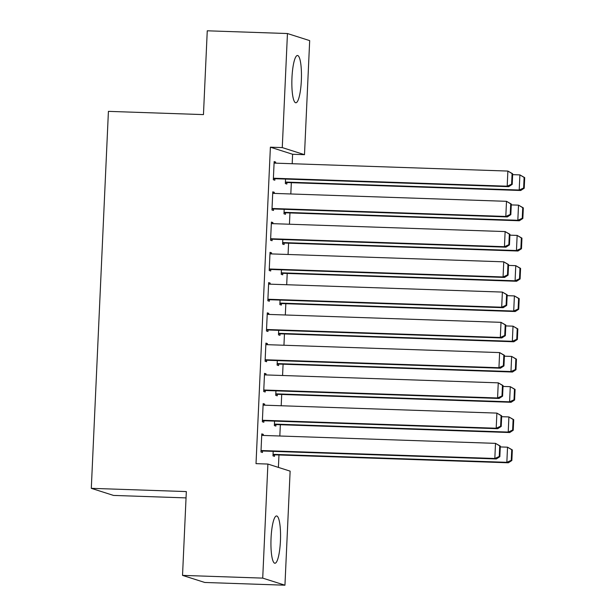 <?xml version="1.0" encoding="UTF-8"?>
<svg xmlns="http://www.w3.org/2000/svg" width="616" height="616" viewBox="0 0 616 616"><rect width="100%" height="100%" fill="white"/><g stroke="black" fill="none" stroke-linecap="round" stroke-linejoin="round"><path stroke-width="0.92" d="M271.055 538.107A23.662 4.743 -88 0 1 276.546 515.962A23.662 4.743 -88 0 1 280.426 541.094A23.662 4.743 -88 0 1 274.936 563.247A23.662 4.743 -88 0 1 271.055 538.107M291.969 77.639A23.662 4.743 -88 0 1 297.459 55.486A23.662 4.743 -88 0 1 301.34 80.627A23.662 4.743 -88 0 1 295.849 102.772A23.662 4.743 -88 0 1 291.969 77.639M278.401 467.405L278.963 454.978M279.826 436.005L280.342 424.724M281.196 405.752L281.712 394.463M282.575 375.498L283.083 364.21M283.945 345.245L284.461 333.957M285.324 314.984L285.832 303.703M286.694 284.731L287.21 273.45M288.072 254.477L288.581 243.197M289.443 224.224L289.951 212.936M290.814 193.971L291.329 182.683M292.192 163.717L292.615 154.269L304.497 154.678L282.267 147.594L287.449 33.533L309.679 40.617L304.497 154.678M290.128 471.14L284.946 585.2L262.716 578.116L267.898 464.056L290.128 471.14M262.716 578.116L182.529 575.383L204.758 582.466L284.946 585.2M186.047 497.897L113.529 495.426L91.299 488.334L108.416 111.365L203.457 114.607L207.261 30.8L287.449 33.533M275.922 424.57L275.86 426.08L274.351 425.602L274.559 421.105M263.14 404.05L264.664 404.104L263.163 403.619L262.339 421.775L263.84 422.253L263.91 420.743M264.664 404.104L264.618 405.189M278.671 364.064L278.601 365.573L277.1 365.096L277.308 360.591M265.889 343.536L267.413 343.589L265.912 343.112L265.088 361.269L266.589 361.746L266.659 360.229M267.413 343.589L267.359 344.675M281.42 303.549L281.35 305.066L279.849 304.589L280.057 300.084M268.638 283.029L270.162 283.083L268.661 282.605L267.837 300.754L269.338 301.232L269.408 299.723M270.162 283.083L270.108 284.168M284.168 243.043L284.099 244.56L282.598 244.075L282.806 239.578M271.387 222.522L272.911 222.576L271.402 222.091L270.578 240.248L272.079 240.725L272.149 239.216M272.911 222.576L272.857 223.662M286.917 182.536L286.848 184.045L285.347 183.568L285.547 179.064M274.135 162.016L275.652 162.062L274.151 161.584L273.327 179.741L274.828 180.219L274.898 178.702M275.652 162.062L275.606 163.148M292.615 154.269L270.385 147.186L256.017 463.648L267.898 464.056M272.757 192.269L274.282 192.315L272.78 191.838L271.956 209.994L273.458 210.472L273.527 208.955M274.282 192.315L274.236 193.401M285.539 212.79L285.478 214.299L283.968 213.821L284.176 209.325M270.008 252.776L271.533 252.83L270.031 252.352L269.207 270.501L270.709 270.978L270.778 269.469M271.533 252.83L271.487 253.915M282.798 273.296L282.729 274.813L281.227 274.336L281.427 269.831M267.267 313.282L268.784 313.336L267.282 312.859L266.459 331.008L267.96 331.493L268.029 329.976M268.784 313.336L268.738 314.422M280.049 333.81L279.98 335.32L278.478 334.842L278.678 330.338M264.518 373.796L266.035 373.843L264.534 373.365L263.71 391.522L265.211 391.999L265.28 390.482M266.035 373.843L265.989 374.928M277.3 394.317L277.231 395.826L275.729 395.349L275.93 390.852M261.769 434.303L263.294 434.357L261.785 433.88L260.961 452.028L262.462 452.506L262.531 450.997M263.294 434.357L263.24 435.443M274.551 454.824L274.482 456.341L272.98 455.855L273.188 451.359M270.385 147.186L282.267 147.594M182.529 575.383L186.332 491.576L91.299 488.334M274.082 163.101L507.877 171.063L512.681 173.804L512.081 173.612L511.603 184.199L512.204 184.392L512.681 173.804M273.381 178.655L508.693 186.671L507.191 186.194L507.877 171.063L512.081 173.612M273.396 178.224L507.191 186.194L511.603 184.199M508.693 186.671L512.204 184.392M285.393 182.482L520.705 190.498L519.203 190.021L285.416 182.059M512.643 174.651L519.896 174.898L524.701 177.631L524.101 177.439L523.623 188.026L524.224 188.219L524.701 177.631M523.623 188.026L519.203 190.021L519.896 174.898L524.101 177.439M524.224 188.219L520.705 190.498M272.711 193.355L506.498 201.316L511.311 204.058L510.71 203.865L510.233 214.453L510.833 214.645L511.311 204.058M272.002 208.909L507.315 216.924L505.813 216.447L506.498 201.316L510.71 203.865M272.026 208.477L505.813 216.447L510.233 214.453M507.315 216.924L510.833 214.645M271.34 223.608L505.128 231.578L509.94 234.311L509.34 234.119L508.855 244.706L509.455 244.899L509.94 234.311M270.632 239.162L505.944 247.178L504.442 246.7L505.128 231.578L509.34 234.119M270.647 238.731L504.442 246.7L508.855 244.706M505.944 247.178L509.455 244.899M284.022 212.736L519.334 220.759L517.833 220.274L284.038 212.312M511.272 204.905L518.518 205.151L523.331 207.885L522.73 207.692L522.245 218.28L522.845 218.472L523.331 207.885M522.245 218.28L517.833 220.274L518.518 205.151L522.73 207.692M522.845 218.472L519.334 220.759M282.644 242.989L517.964 251.012L516.454 250.535L282.667 242.565M509.902 235.158L517.147 235.404L521.952 238.138L521.352 237.945L520.874 248.541L521.475 248.733L521.952 238.138M520.874 248.541L516.454 250.535L517.147 235.404L521.352 237.945M521.475 248.733L517.964 251.012M269.962 253.861L503.757 261.831L508.562 264.564L507.961 264.372L507.484 274.959L508.085 275.152L508.562 264.564M269.254 269.415L504.566 277.431L503.064 276.954L503.757 261.831L507.961 264.372M269.277 268.992L503.064 276.954L507.484 274.959M504.566 277.431L508.085 275.152M268.591 284.115L502.379 292.084L507.191 294.818L506.591 294.625L506.106 305.22L506.706 305.405L507.191 294.818M267.883 299.669L503.195 307.692L501.693 307.207L502.379 292.084L506.591 294.625M267.898 299.245L501.693 307.207L506.106 305.22M503.195 307.692L506.706 305.405M281.273 273.242L516.585 281.266L515.084 280.788L281.296 272.819M508.523 265.411L515.769 265.658L520.582 268.391L519.981 268.206L519.496 278.794L520.096 278.986L520.582 268.391M519.496 278.794L515.084 280.788L515.769 265.658L519.981 268.206M520.096 278.986L516.585 281.266M279.903 303.503L515.215 311.519L513.713 311.041L279.918 303.072M507.153 295.665L514.399 295.911L519.203 298.652L518.603 298.46L518.125 309.047L518.726 309.24L519.203 298.652M518.125 309.047L513.713 311.041L514.399 295.911L518.603 298.46M518.726 309.24L515.215 311.519M267.213 314.368L501.008 322.337L505.813 325.071L505.212 324.878L504.735 335.474L505.336 335.666L505.813 325.071M266.512 329.922L501.824 337.945L500.323 337.468L501.008 322.337L505.212 324.878M266.528 329.498L500.323 337.468L504.735 335.474M501.824 337.945L505.336 335.666M278.524 333.757L513.836 341.772L512.335 341.295L278.548 333.325M505.775 325.918L513.02 326.164L517.833 328.906L517.232 328.713L516.755 339.3L517.355 339.493L517.833 328.906M516.755 339.3L512.335 341.295L513.02 326.164L517.232 328.713M517.355 339.493L513.836 341.772M265.843 344.629L499.63 352.591L504.442 355.324L503.842 355.139L503.357 365.727L503.957 365.919L504.442 355.324M265.134 360.183L500.446 368.199L498.945 367.721L499.63 352.591L503.842 355.139M265.157 359.752L498.945 367.721L503.357 365.727M500.446 368.199L503.957 365.919M277.154 364.01L512.466 372.025L510.964 371.548L277.169 363.586M504.404 356.179L511.65 356.425L516.462 359.159L515.862 358.966L515.376 369.554L515.977 369.746L516.462 359.159M515.376 369.554L510.964 371.548L511.65 356.425L515.862 358.966M515.977 369.746L512.466 372.025M264.464 374.882L498.259 382.844L503.072 385.585L502.463 385.393L501.986 395.98L502.587 396.173L503.072 385.585M263.764 390.436L499.075 398.452L497.574 397.975L498.259 382.844L502.463 385.393M263.779 390.005L497.574 397.975L501.986 395.98M499.075 398.452L502.587 396.173M275.775 394.263L511.088 402.287L509.586 401.801L275.799 393.84M503.033 386.432L510.279 386.679L515.084 389.412L514.483 389.22L514.006 399.807L514.606 400L515.084 389.412M514.006 399.807L509.586 401.801L510.279 386.679L514.483 389.22M514.606 400L511.088 402.287M263.094 405.135L496.889 413.105L501.693 415.838L501.093 415.646L500.615 426.233L501.216 426.426L501.693 415.838M262.385 420.69L497.697 428.705L496.196 428.228L496.889 413.105L501.093 415.646M262.408 420.258L496.196 428.228L500.615 426.233M497.697 428.705L501.216 426.426M274.405 424.516L509.717 432.54L508.215 432.062L274.42 424.093M501.655 416.685L508.901 416.932L513.713 419.665L513.113 419.473L512.628 430.068L513.228 430.253L513.713 419.665M512.628 430.068L508.215 432.062L508.901 416.932L513.113 419.473M513.228 430.253L509.717 432.54M261.723 435.389L495.51 443.358L500.323 446.092L499.722 445.899L499.237 456.487L499.838 456.679L500.323 446.092M261.015 450.943L496.327 458.958L494.825 458.481L495.51 443.358L499.722 445.899M261.03 450.519L494.825 458.481L499.237 456.487M496.327 458.958L499.838 456.679M273.027 454.77L508.346 462.793L506.845 462.316L273.05 454.346M500.284 446.939L507.53 447.185L512.335 449.919L511.734 449.734L511.257 460.321L511.858 460.514L512.335 449.919M511.257 460.321L506.845 462.316L507.53 447.185L511.734 449.734M511.858 460.514L508.346 462.793"/></g></svg>
